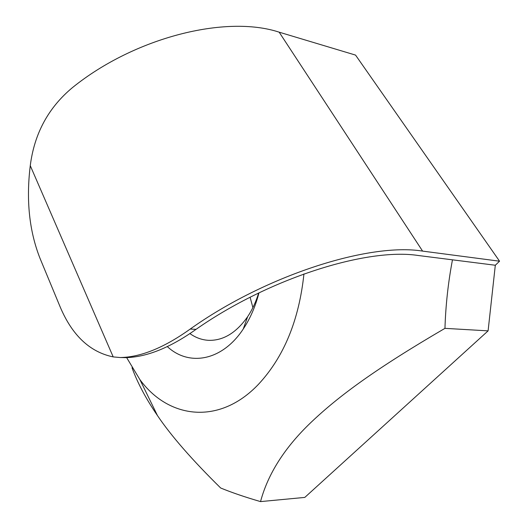 <?xml version="1.0" encoding="UTF-8"?>
<svg xmlns="http://www.w3.org/2000/svg" width="528" height="528" viewBox="0 0 528 528"><rect width="100%" height="100%" fill="white"/><g stroke="black" fill="none" stroke-linecap="round" stroke-linejoin="round"><path stroke-width="0.79" d="M258.674 293.007C255.948 301.851 252.278 309.738 247.658 316.668C236.386 332.706 223.489 340.6 208.963 340.349C202.099 340.039 195.716 337.762 189.823 333.524M167.237 346.52C188.852 366.749 222.09 361.119 243.23 329.036C250.173 318.628 255.42 306.57 258.958 292.868M250.1 297.264L252.899 307.6M303.943 273.933C299.026 320.212 283.873 357.001 258.482 384.298C219.173 425.693 168.326 418.671 139.874 379.559L126.674 357.661M499.561 261.202L355.549 55.097L279.167 32.175C225.997 14.619 134.765 37.323 72.633 87.463C48.457 107.481 34.333 133.544 30.268 165.653C26.024 200.284 29.297 231.244 40.088 258.522L60.027 306.596C72.065 335.273 89.786 352.044 113.203 356.908L120.153 357.529C140.745 357.212 164.096 347.721 190.199 329.063C265.366 275.491 368.914 242.438 422.598 251.104L499.561 261.202L495.31 265.247L418.255 255.499C366.63 247.52 268.514 278.573 196.066 329.333C170.141 347.728 146.645 357.166 125.585 357.647L120.153 357.529M452.463 259.829C448.173 282.52 445.672 305.362 444.959 328.35C375.949 368.63 338.811 395.934 311.084 422.334C284.836 447.361 267.98 473.781 260.528 501.6L304.808 497.409L488.096 330.865L495.31 265.247M260.528 501.6C244.9 497.046 231.614 492.512 220.671 487.997C192.172 459.961 171.105 435.831 157.476 415.595C146.025 398.891 137.537 382.945 132.007 367.752M444.959 328.35L488.096 330.865M190.199 329.063L196.066 329.333M422.598 251.104L279.167 32.175M113.203 356.908L30.268 165.653M247.658 316.668L243.23 329.036M139.874 379.559L157.476 415.595"/></g></svg>
